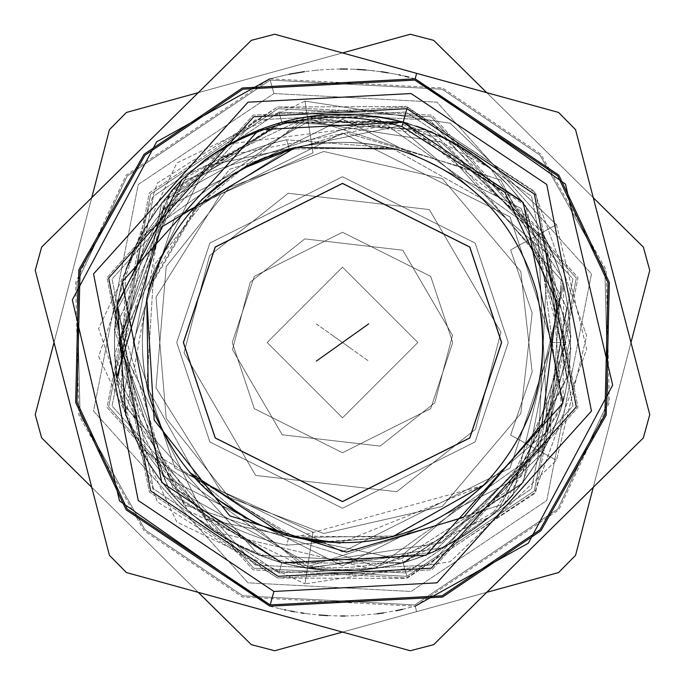 <?xml version="1.0" encoding="UTF-8"?>
<svg xmlns="http://www.w3.org/2000/svg" width="685" height="685" viewBox="0 0 685 685"><rect width="100%" height="100%" fill="white"/><g stroke="black" fill="none" stroke-linecap="round" stroke-linejoin="round"><path stroke-width="0.51" stroke-dasharray="3.42 2.57" d="M149.15 288.83L201.613 199.618C257.397 148.422 322.121 131.571 395.793 149.047L295.543 147.412L395.793 149.047C322.121 131.571 257.397 148.422 201.613 199.618C149.638 254.683 131.871 319.167 148.32 393.07C131.871 319.167 149.638 254.683 201.613 199.618C257.397 148.422 322.121 131.571 395.793 149.047C468.026 171.764 514.983 219.388 536.68 291.93C553.129 365.833 535.362 430.317 483.387 485.382C427.603 536.578 362.879 553.429 289.207 535.953C362.879 553.429 427.603 536.578 483.387 485.382C535.362 430.317 553.129 365.833 536.68 291.93C514.983 219.388 468.026 171.764 395.793 149.047C322.121 131.571 257.397 148.422 201.613 199.618C149.638 254.683 131.871 319.167 148.32 393.07C170.017 465.612 216.974 513.236 289.207 535.953C216.974 513.236 170.017 465.612 148.32 393.07C131.871 319.167 149.638 254.683 201.613 199.618C257.397 148.422 322.121 131.571 395.793 149.047C468.026 171.764 514.983 219.388 536.68 291.93C553.129 365.833 535.362 430.317 483.387 485.382C427.603 536.578 362.879 553.429 289.207 535.953L286.664 545.192C211.528 528.726 157.927 485.468 125.869 415.418L164.537 199.052L277.947 123.231L403.208 122.135C319.287 102.219 245.555 121.425 182.013 179.744C122.803 242.464 102.57 315.913 121.305 400.108C146.016 482.745 199.515 536.997 281.792 562.865L169.255 491.607L114.301 329.416L187.433 174.564L307.385 116.638L308.19 121.81L440.977 142.043L538.145 234.775L510.633 249.922L556.485 224.68L538.145 234.775L547.512 431.096L398.113 558.806L205.646 518.999L119.156 342.5L172.877 487.788L308.19 563.19L304.971 583.877L307.385 568.362L187.433 510.436L114.301 355.583L169.255 193.393L281.792 122.135C205.997 145.151 154.022 194.3 125.869 269.582C157.927 199.532 211.528 156.274 286.664 139.808L391.203 147.84L286.664 139.808L289.207 149.047L391.203 147.84L483.387 199.618C535.362 254.683 553.129 319.167 536.68 393.07C514.983 465.612 468.026 513.236 395.793 535.953C322.121 553.429 257.397 536.578 201.613 485.382L146.77 386.691L154.159 264.984L229.766 169.169L346.387 132.881L463.471 167.577L541.998 261.002L557.265 382.187L504.871 492.695L401.984 558.429L504.871 492.695L557.265 382.187L541.998 261.002L463.471 167.577L346.387 132.881L229.766 169.169L154.159 264.984L146.77 386.691C167.962 464.987 217.556 515.283 295.543 537.588L395.793 535.953C468.026 513.236 514.983 465.612 536.68 393.07C553.129 319.167 535.362 254.683 483.387 199.618C427.603 148.422 362.879 131.571 289.207 149.047C216.974 171.764 170.017 219.388 148.32 291.93C131.871 365.833 149.638 430.317 201.613 485.382C257.397 536.578 322.121 553.429 395.793 535.953C322.121 553.429 257.397 536.578 201.613 485.382C149.638 430.317 131.871 365.833 148.32 291.93C170.017 219.388 216.974 171.764 289.207 149.047C362.879 131.571 427.603 148.422 483.387 199.618C535.362 254.683 553.129 319.167 536.68 393.07C514.983 465.612 468.026 513.236 395.793 535.953C468.026 513.236 514.983 465.612 536.68 393.07C553.129 319.167 535.362 254.683 483.387 199.618C427.603 148.422 362.879 131.571 289.207 149.047C216.974 171.764 170.017 219.388 148.32 291.93C131.871 365.833 149.638 430.317 201.613 485.382C257.397 536.578 322.121 553.429 395.793 535.953C322.121 553.429 257.397 536.578 201.613 485.382C149.638 430.317 131.871 365.833 148.32 291.93C170.017 219.388 216.974 171.764 289.207 149.047C362.879 131.571 427.603 148.422 483.387 199.618C535.362 254.683 553.129 319.167 536.68 393.07C514.983 465.612 468.026 513.236 395.793 535.953L295.543 537.588C217.556 515.283 167.962 464.987 146.77 386.691L201.613 485.382C257.397 536.578 322.121 553.429 395.793 535.953C468.026 513.236 514.983 465.612 536.68 393.07C553.129 319.167 535.362 254.683 483.387 199.618C427.603 148.422 362.879 131.571 289.207 149.047L286.664 139.808C211.528 156.274 157.927 199.532 125.869 269.582L120.971 398.816L214.345 531.774L372.469 569.098L490.648 516.567L561.4 408.311L549.824 246.249L433.502 132.821L305.142 116.998L189.471 212.71L289.207 149.047C216.974 171.764 170.017 219.388 148.32 291.93C131.871 365.833 149.638 430.317 201.613 485.382C257.397 536.578 322.121 553.429 395.793 535.953C468.026 513.236 514.983 465.612 536.68 393.07C553.129 319.167 535.362 254.683 483.387 199.618C427.603 148.422 362.879 131.571 289.207 149.047C216.974 171.764 170.017 219.388 148.32 291.93C131.871 365.833 149.638 430.317 201.613 485.382C257.397 536.578 322.121 553.429 395.793 535.953C468.026 513.236 514.983 465.612 536.68 393.07C553.129 319.167 535.362 254.683 483.387 199.618C427.603 148.422 362.879 131.571 289.207 149.047L189.471 212.71L305.142 116.998L433.502 132.821L549.824 246.249L561.4 408.311L490.648 516.567L372.469 569.098L214.345 531.774L120.971 398.816L125.869 269.582C154.022 194.3 205.997 145.151 281.792 122.135C365.713 102.219 439.445 121.425 502.987 179.744C562.197 242.464 582.43 315.913 563.695 400.108C538.984 482.745 485.485 536.997 403.208 562.865C331.531 580.743 265.609 568.259 205.431 525.421C266.131 566.786 331.651 577.789 401.984 558.429L403.208 562.865C319.287 582.781 245.555 563.575 182.013 505.256C122.803 442.536 102.57 369.087 121.305 284.892C146.016 202.255 199.515 148.003 281.792 122.135C199.515 148.003 146.016 202.255 121.305 284.892C102.57 369.087 122.803 442.536 182.013 505.256C245.555 563.575 319.287 582.781 403.208 562.865C485.485 536.997 538.984 482.745 563.695 400.108C582.43 315.913 562.197 242.464 502.987 179.744C439.445 121.425 365.713 102.219 281.792 122.135C365.713 102.219 439.445 121.425 502.987 179.744C562.197 242.464 582.43 315.913 563.695 400.108C538.984 482.745 485.485 536.997 403.208 562.865C319.287 582.781 245.555 563.575 182.013 505.256C122.803 442.536 102.57 369.087 121.305 284.892C146.016 202.255 199.515 148.003 281.792 122.135C199.515 148.003 146.016 202.255 121.305 284.892C102.57 369.087 122.803 442.536 182.013 505.256C245.555 563.575 319.287 582.781 403.208 562.865C485.485 536.997 538.984 482.745 563.695 400.108C582.43 315.913 562.197 242.464 502.987 179.744C439.445 121.425 365.713 102.219 281.792 122.135C365.713 102.219 439.445 121.425 502.987 179.744C562.197 242.464 582.43 315.913 563.695 400.108C538.984 482.745 485.485 536.997 403.208 562.865C319.287 582.781 245.555 563.575 182.013 505.256C122.803 442.536 102.57 369.087 121.305 284.892C146.016 202.255 199.515 148.003 281.792 122.135C199.515 148.003 146.016 202.255 121.305 284.892C102.57 369.087 122.803 442.536 182.013 505.256C245.555 563.575 319.287 582.781 403.208 562.865C485.485 536.997 538.984 482.745 563.695 400.108C582.43 315.913 562.197 242.464 502.987 179.744C447.862 127.693 381.913 106.774 305.142 116.998C381.913 106.774 447.862 127.693 502.987 179.744C439.445 121.425 365.713 102.219 281.792 122.135L169.255 193.393L114.301 355.583L187.433 510.436L307.385 568.362L443.281 547.658L542.726 452.751L570.99 336.189L521.927 200.893L401.727 121.733L281.792 122.135L401.727 121.733L521.927 200.893L570.99 336.189L542.726 452.751L556.485 460.32L586.685 335.761L534.249 191.158L405.794 106.56L277.622 106.997L157.353 183.152L98.623 356.483L176.781 521.97L304.971 583.877L308.19 563.19L440.977 542.957L538.145 450.225L547.512 253.904L398.113 126.194L205.646 166.001L119.156 342.5L163.826 208.497L342.5 119.156L521.174 208.497L565.844 342.5L521.174 476.503L342.5 565.844L163.826 476.503L119.156 342.5L163.826 476.503L342.5 565.844L521.174 476.503L565.844 342.5L551.879 342.5L510.008 468.129L342.5 551.879L174.992 468.129L133.121 342.5L174.992 216.871L342.5 133.121L510.008 216.871L551.879 342.5L510.008 216.871L342.5 133.121L174.992 216.871L133.121 342.5L174.992 468.129L342.5 551.879L510.008 468.129L551.879 342.5L565.844 342.5L521.174 208.497L342.5 119.156L163.826 208.497L119.156 342.5L172.877 197.211L308.19 121.81L440.977 142.043L538.145 234.775L547.512 431.096L398.113 558.806L205.646 518.999L119.156 342.5L205.646 518.999L398.113 558.806L547.512 431.096L538.145 234.775L440.977 142.043L308.19 121.81L313.011 152.849L220.698 194.163L156 297.17L166.198 418.372L229.244 497.456L323.74 533.512L442.322 506.429L520.814 413.509L532.151 313.011L510.633 249.922L532.151 313.011L510.633 249.922L556.485 224.68L586.685 349.239L534.249 493.842L405.794 578.44L277.622 578.003L157.353 501.848L98.623 328.517L176.781 163.03L304.971 101.123L308.19 121.81L172.877 197.211L119.156 342.5L172.877 197.211L308.19 121.81L313.011 152.849L220.698 194.163L156 297.17L166.198 418.372L229.244 497.456L166.198 418.372L156 297.17L220.698 194.163L313.011 152.849L304.971 101.123L307.385 116.638L443.281 137.343L542.726 232.249L570.99 348.811L521.927 484.107L401.727 563.267L281.792 562.865C365.713 582.781 439.445 563.575 502.987 505.256C562.197 442.536 582.43 369.087 563.695 284.892C538.984 202.255 485.485 148.003 403.208 122.135L403.422 122.195M381.451 117.272L307.385 116.638L187.433 174.564L114.301 329.416L169.255 491.607L281.792 562.865C205.997 539.848 154.022 490.7 125.869 415.418C154.022 490.7 205.997 539.848 281.792 562.865C199.515 536.997 146.016 482.745 121.305 400.108C146.016 482.745 199.515 536.997 281.792 562.865C365.713 582.781 439.445 563.575 502.987 505.256C562.197 442.536 582.43 369.087 563.695 284.892C538.984 202.255 485.485 148.003 403.208 122.135C319.287 102.219 245.555 121.425 182.013 179.744C122.803 242.464 102.57 315.913 121.305 400.108C102.57 315.913 122.803 242.464 182.013 179.744C245.555 121.425 319.287 102.219 403.208 122.135C485.485 148.003 538.984 202.255 563.695 284.892C582.43 369.087 562.197 442.536 502.987 505.256C439.445 563.575 365.713 582.781 281.792 562.865C199.515 536.997 146.016 482.745 121.305 400.108C146.016 482.745 199.515 536.997 281.792 562.865C365.713 582.781 439.445 563.575 502.987 505.256C439.445 563.575 365.713 582.781 281.792 562.865L401.727 563.267L521.927 484.107L570.99 348.811L542.726 232.249L538.145 234.775L440.977 142.043L308.19 121.81L172.877 197.211L119.156 342.5L205.646 166.001L398.113 126.194L547.512 253.904L538.145 450.225L510.633 435.078L532.151 371.989L510.633 435.078L538.145 450.225L440.977 542.957L308.19 563.19L313.011 532.151L220.698 490.837L156 387.83L166.198 266.628L229.244 187.544L323.74 151.488L442.322 178.571L520.814 271.491L532.151 371.989L510.633 435.078L556.485 460.32L510.633 435.078L532.151 371.989L520.814 271.491L442.322 178.571L323.74 151.488L229.244 187.544L166.198 266.628L156 387.83L220.698 490.837L313.011 532.151L220.698 490.837L156 387.83L166.198 266.628L229.244 187.544L323.74 151.488L442.322 178.571L520.814 271.491L532.151 371.989L520.814 271.491L442.322 178.571L323.74 151.488L229.244 187.544L166.198 266.628L156 387.83L220.698 490.837L313.011 532.151L308.19 563.19L172.877 487.788L119.156 342.5L163.826 208.497L342.5 119.156L521.174 208.497L565.844 342.5L521.174 476.503L342.5 565.844L163.826 476.503L119.156 342.5L205.646 518.999L398.113 558.806L547.512 431.096L538.145 234.775L510.633 249.922L532.151 313.011L520.814 413.509L442.322 506.429L323.74 533.512L229.244 497.456L323.74 533.512L442.322 506.429L520.814 413.509L532.151 313.011L520.814 413.509L442.322 506.429L323.74 533.512L229.244 497.456L166.198 418.372L156 297.17L220.698 194.163L313.011 152.849L304.971 101.123L176.781 163.03L98.623 328.517L157.353 501.848L277.622 578.003L149.296 491.976L106.997 277.622L253.099 115.166L407.378 106.997L535.704 193.024L578.003 407.378L431.901 569.834L277.622 578.003L405.794 578.44L534.249 493.842L586.685 349.239L556.485 224.68L450.208 123.249L304.971 101.123L450.208 123.249L556.485 224.68L542.726 232.249L402.883 122.041L397.797 120.714M146.77 298.309L149.946 286.039M149.955 286.039L199.618 201.621L153.192 275.961M236.513 172.115L241.6 169.058L236.513 172.115M408.876 123.779L416.454 126.22M426.07 129.748L430.103 131.383M432.5 132.393L438.409 135.022M471.494 153.8L474.928 156.197M490.648 168.433L561.4 276.689L549.824 438.751L433.502 552.178L305.142 568.002L189.471 472.29L305.142 568.002L433.502 552.178L549.824 438.751L561.4 276.689L490.648 168.433L403.208 122.135L229.389 143.876M401.47 121.665L289.344 120.192L182.013 179.744C128.968 234.416 107.168 300.33 116.621 377.503L171.849 494.57L281.792 562.865L161.711 482.368L122.135 281.792L258.844 129.782L403.208 122.135L523.289 202.632L562.865 403.208L426.156 555.218L281.792 562.865L426.156 555.218L562.865 403.208L523.289 202.632L403.208 122.135L258.844 129.782L122.135 281.792L161.711 482.368L281.792 562.865C365.713 582.781 439.445 563.575 502.987 505.256C562.197 442.536 582.43 369.087 563.695 284.892L513.065 494.664L563.695 284.892C538.984 202.255 485.485 148.003 403.208 122.135C485.485 148.003 538.984 202.255 563.695 284.892C582.43 369.087 562.197 442.536 502.987 505.256C562.197 442.536 582.43 369.087 563.695 284.892C582.43 369.087 562.197 442.536 502.987 505.256C447.862 557.307 381.913 578.226 305.142 568.002C381.913 578.226 447.862 557.307 502.987 505.256C439.445 563.575 365.713 582.781 281.792 562.865C199.515 536.997 146.016 482.745 121.305 400.108C102.57 315.913 122.803 242.464 182.013 179.744C245.555 121.425 319.287 102.219 403.208 122.135C319.287 102.219 245.555 121.425 182.013 179.744C122.803 242.464 102.57 315.913 121.305 400.108C102.57 315.913 122.803 242.464 182.013 179.744C245.555 121.425 319.287 102.219 403.208 122.135C485.485 148.003 538.984 202.255 563.695 284.892C538.984 202.255 485.485 148.003 403.208 122.135L523.289 202.632L562.865 403.208L426.156 555.218L281.792 562.865L161.711 482.368L122.135 281.792L258.844 129.782L403.208 122.135C485.485 148.003 538.984 202.255 563.695 284.892C538.984 202.255 485.485 148.003 403.208 122.135C332.602 104.06 266.679 116.544 205.431 159.579L403.208 122.135L523.289 202.632L562.865 403.208L426.156 555.218L281.792 562.865L171.875 494.596L116.63 377.572M434.787 402.797L380.158 446.106L282.203 434.787L232.489 349.641L250.213 282.203L304.842 238.894L402.797 250.213L452.511 335.359L434.787 402.797L452.511 335.359L402.797 250.213L304.842 238.894L250.213 282.203L232.489 349.641L282.203 434.787L380.158 446.106L434.787 402.797L380.158 446.106L282.203 434.787L232.489 349.641L250.213 282.203L304.842 238.894L402.797 250.213L452.511 335.359L434.787 402.797L452.511 335.359L402.797 250.213L304.842 238.894L250.213 282.203L232.489 349.641L282.203 434.787L380.158 446.106L434.787 402.797M342.5 267.159L267.159 342.5L342.5 417.841L417.841 342.5L342.5 267.159L417.841 342.5L342.5 417.841L267.159 342.5L342.5 267.159L417.841 342.5L342.5 417.841L267.159 342.5L342.5 267.159L267.159 342.5L342.5 417.841L417.841 342.5L342.5 267.159M475.424 429.341L396.735 491.727L255.659 475.424L184.051 352.784L209.576 255.659L288.265 193.273L429.341 209.576L500.949 332.216L475.424 429.341L500.949 332.216L429.341 209.576L288.265 193.273L209.576 255.659L184.051 352.784L255.659 475.424L396.735 491.727L475.424 429.341L396.735 491.727L255.659 475.424L184.051 352.784L209.576 255.659L288.265 193.273L429.341 209.576L500.949 332.216L475.424 429.341L500.949 332.216L429.341 209.576L288.265 193.273L209.576 255.659L184.051 352.784L255.659 475.424L396.735 491.727L475.424 429.341M176.739 342.5L209.893 243.047L342.5 176.739L475.107 243.047L508.261 342.5L475.107 441.953L342.5 508.261L209.893 441.953L176.739 342.5L209.893 243.047L342.5 176.739L475.107 243.047L508.261 342.5L475.107 441.953L342.5 508.261L209.893 441.953L176.739 342.5L209.893 441.953L342.5 508.261L475.107 441.953L508.261 342.5L475.107 243.047L342.5 176.739L209.893 243.047L176.739 342.5L209.893 441.953L342.5 508.261L475.107 441.953L508.261 342.5L475.107 243.047L342.5 176.739L209.893 243.047L176.739 342.5L209.893 441.953L342.5 508.261L475.107 441.953L508.261 342.5L475.107 243.047L342.5 176.739L209.893 243.047L176.739 342.5L209.893 441.953L342.5 508.261L475.107 441.953L508.261 342.5L475.107 243.047L342.5 176.739L209.893 243.047L176.739 342.5L209.893 243.047L342.5 176.739L475.107 243.047L508.261 342.5L475.107 441.953L342.5 508.261L209.893 441.953L176.739 342.5L209.893 243.047L342.5 176.739L475.107 243.047L508.261 342.5L475.107 441.953L342.5 508.261L209.893 441.953L176.739 342.5M388.96 118.693L388.095 118.522M386.785 118.257L386.349 118.171M277.622 578.003L431.901 569.834L578.003 407.378L535.704 193.024L407.378 106.997L253.099 115.166L106.997 277.622L149.296 491.976L277.622 578.003M115.739 371.219L171.027 191.355M566.641 307.651L542.717 449.103L377.349 566.641L184.102 504.862L118.359 377.349L142.283 235.897L307.651 118.359L500.898 180.138L566.641 307.651L500.898 180.138L307.651 118.359L142.283 235.897L118.359 377.349L184.102 504.862L377.349 566.641L542.717 449.103L566.641 307.651L542.717 449.103L377.349 566.641L184.102 504.862L118.359 377.349L142.283 235.897L307.651 118.359L500.898 180.138L566.641 307.651L500.898 180.138L307.651 118.359L142.283 235.897L118.359 377.349L184.102 504.862L377.349 566.641L542.717 449.103L566.641 307.651M119.156 342.5L163.826 476.503L342.5 565.844L521.174 476.503L565.844 342.5L521.174 208.497L342.5 119.156L163.826 208.497L119.156 342.5L163.826 476.503L342.5 565.844L521.174 476.503L565.844 342.5L521.174 208.497L342.5 119.156L163.826 208.497L119.156 342.5L163.826 208.497L342.5 119.156L521.174 208.497L565.844 342.5L551.879 342.5L510.008 216.871L342.5 133.121L174.992 216.871L133.121 342.5L174.992 468.129L342.5 551.879L510.008 468.129L551.879 342.5L510.008 468.129L342.5 551.879L174.992 468.129L133.121 342.5L174.992 216.871L342.5 133.121L510.008 216.871L551.879 342.5L565.844 342.5L521.174 476.503L342.5 565.844L163.826 476.503L119.156 342.5L172.877 487.788L308.19 563.19L313.011 532.151L308.19 563.19L440.977 542.957L538.145 450.225L542.726 452.751L443.281 547.658L307.385 568.362L308.19 563.19L304.971 583.877L176.781 521.97L98.623 356.483L157.353 183.152L277.622 106.997L149.296 193.024L106.997 407.378L253.099 569.834L407.378 578.003L535.704 491.976L578.003 277.622L431.901 115.166L277.622 106.997L405.794 106.56L534.249 191.158L586.685 335.761L556.485 460.32L450.208 561.751L304.971 583.877L450.208 561.751L556.485 460.32L538.145 450.225L547.512 253.904L398.113 126.194L205.646 166.001L119.156 342.5L163.826 476.503L342.5 565.844L521.174 476.503L565.844 342.5L521.174 208.497L342.5 119.156L163.826 208.497L119.156 342.5L205.646 166.001L398.113 126.194L547.512 253.904L538.145 450.225L440.977 542.957L308.19 563.19L172.877 487.788L119.156 342.5L163.826 208.497L342.5 119.156L521.174 208.497L565.844 342.5L521.174 476.503L342.5 565.844L163.826 476.503L119.156 342.5M205.431 159.579C266.679 116.544 332.602 104.06 403.208 122.135C485.485 148.003 538.984 202.255 563.695 284.892C582.43 369.087 562.197 442.536 502.987 505.256C562.197 442.536 582.43 369.087 563.695 284.892C582.43 369.087 562.197 442.536 502.987 505.256C439.445 563.575 365.713 582.781 281.792 562.865L426.156 555.218L562.865 403.208L523.289 202.632L403.208 122.135C319.287 102.219 245.555 121.425 182.013 179.744C122.803 242.464 102.57 315.913 121.305 400.108C146.016 482.745 199.515 536.997 281.792 562.865C365.713 582.781 439.445 563.575 502.987 505.256C562.197 442.536 582.43 369.087 563.695 284.892C538.984 202.255 485.485 148.003 403.208 122.135C319.287 102.219 245.555 121.425 182.013 179.744C122.803 242.464 102.57 315.913 121.305 400.108C146.016 482.745 199.515 536.997 281.792 562.865C365.713 582.781 439.445 563.575 502.987 505.256C562.197 442.536 582.43 369.087 563.695 284.892C538.984 202.255 485.485 148.003 403.208 122.135C319.287 102.219 245.555 121.425 182.013 179.744C122.803 242.464 102.57 315.913 121.305 400.108C146.016 482.745 199.515 536.997 281.792 562.865C365.713 582.781 439.445 563.575 502.987 505.256C562.197 442.536 582.43 369.087 563.695 284.892C538.984 202.255 485.485 148.003 403.208 122.135C319.287 102.219 245.555 121.425 182.013 179.744C245.555 121.425 319.287 102.219 403.208 122.135C485.485 148.003 538.984 202.255 563.695 284.892L563.001 402.729L503.646 504.605M294.944 537.442L483.387 485.382C535.362 430.317 553.129 365.833 536.68 291.93C553.129 365.833 535.362 430.317 483.387 485.382C535.362 430.317 553.129 365.833 536.68 291.93C514.983 219.388 468.026 171.764 395.793 149.047C322.121 131.571 257.397 148.422 201.613 199.618C149.638 254.683 131.871 319.167 148.32 393.07C170.017 465.612 216.974 513.236 289.207 535.953C362.879 553.429 427.603 536.578 483.387 485.382C535.362 430.317 553.129 365.833 536.68 291.93C514.983 219.388 468.026 171.764 395.793 149.047C468.026 171.764 514.983 219.388 536.68 291.93C553.129 365.833 535.362 430.317 483.387 485.382C427.603 536.578 362.879 553.429 289.207 535.953C216.974 513.236 170.017 465.612 148.32 393.07C131.871 319.167 149.638 254.683 201.613 199.618C257.397 148.422 322.121 131.571 395.793 149.047C468.026 171.764 514.983 219.388 536.68 291.93C514.983 219.388 468.026 171.764 395.793 149.047C322.121 131.571 257.397 148.422 201.613 199.618C149.638 254.683 131.871 319.167 148.32 393.07C170.017 465.612 216.974 513.236 289.207 535.953L189.471 472.29L289.207 535.953L391.203 537.16L286.664 545.192L289.207 535.953C362.879 553.429 427.603 536.578 483.387 485.382L340.18 543.145M125.869 415.418C157.927 485.468 211.528 528.726 286.664 545.192L391.203 537.16L320.554 541.955M291.93 148.32L265.42 157.233M255.762 161.557L252.662 163.073M236.291 172.26L201.613 199.618M502.987 505.256C439.445 563.575 365.713 582.781 281.792 562.865C365.713 582.781 439.445 563.575 502.987 505.256C439.445 563.575 365.713 582.781 281.792 562.865C199.515 536.997 146.016 482.745 121.305 400.108C102.57 315.913 122.803 242.464 182.013 179.744C245.555 121.425 319.287 102.219 403.208 122.135C485.485 148.003 538.984 202.255 563.695 284.892C538.984 202.255 485.485 148.003 403.208 122.135L258.844 129.782L122.135 281.792L161.711 482.368L281.792 562.865C199.515 536.997 146.016 482.745 121.305 400.108C102.57 315.913 122.803 242.464 182.013 179.744C245.555 121.425 319.287 102.219 403.208 122.135L523.289 202.632L562.865 403.208L426.156 555.218L281.792 562.865C199.515 536.997 146.016 482.745 121.305 400.108C102.57 315.913 122.803 242.464 182.013 179.744M281.792 562.865L279.009 572.96L153.431 488.773L112.04 279.009L255.017 120.038L405.991 112.04L531.569 196.227L572.96 405.991L429.983 564.962L279.009 572.96L281.792 562.865M395.793 149.047C468.026 171.764 514.983 219.388 536.68 291.93C514.983 219.388 468.026 171.764 395.793 149.047M536.68 291.93C553.129 365.833 535.362 430.317 483.387 485.382L391.203 537.16M313.661 541.073L289.207 535.953L255.274 523.203M217.205 499.228L189.471 472.29M279.009 572.96L429.983 564.962L572.96 405.991L531.569 196.227L405.991 112.04L255.017 120.038L112.04 279.009L153.431 488.773L279.009 572.96M183.374 342.5L215.193 247.02L342.5 183.374L469.807 247.02L501.625 342.5L469.807 437.98L342.5 501.625L215.193 437.98L183.374 342.5L215.193 437.98L342.5 501.625L469.807 437.98L501.625 342.5L469.807 247.02L342.5 183.374L215.193 247.02L183.374 342.5L215.193 437.98L342.5 501.625L469.807 437.98L501.625 342.5L469.807 247.02L342.5 183.374L215.193 247.02L183.374 342.5L215.193 437.98L342.5 501.625L469.807 437.98L501.625 342.5L469.807 247.02L342.5 183.374L215.193 247.02L183.374 342.5L215.193 247.02L342.5 183.374L469.807 247.02L501.625 342.5L469.807 437.98L342.5 501.625L215.193 437.98L183.374 342.5L215.193 247.02L342.5 183.374L469.807 247.02L501.625 342.5L469.807 437.98L342.5 501.625L215.193 437.98L183.374 342.5M511.952 567.48L433.682 644.654L410.289 650.75L126.417 572.549L109.446 555.329L35.235 270.387L41.657 247.079L251.318 40.346L274.711 34.25L416.651 73.355L415.144 78.818L242.404 87.971L144.021 154.313L78.818 269.856L75.65 402.489L126.177 509.863L269.856 606.182L442.596 597.029L540.979 530.687L606.182 415.144L609.35 282.511L558.823 175.137L415.144 78.818L416.651 73.355L558.583 112.451L575.554 129.671L649.765 414.613L643.343 437.92L506.814 572.54M270.207 604.923L442.116 595.813L540.028 529.779L604.923 414.793L608.066 282.794L557.787 175.942L414.793 80.076L242.884 89.187L144.972 155.221L80.076 270.207L76.934 402.206L127.213 509.058L270.207 604.923L127.213 509.058L76.934 402.206L80.076 270.207L144.972 155.221L242.884 89.187L414.793 80.076L557.787 175.942L608.066 282.794L604.923 414.793L540.028 529.779L442.116 595.813L270.207 604.923M529.633 550.046L591.497 489.039M600.36 480.305L626.561 454.472M410.289 650.75L428.151 646.101M186.003 588.963L391.486 645.57M112.837 558.772L126.417 572.549M44.251 305.031L53.558 340.77M53.593 340.89L56.727 352.912M75.453 424.82L84.829 460.825M84.871 460.971L100.412 520.66M181.773 108.915L67.173 221.923M270.036 35.466L251.318 40.346M571.547 125.595L558.583 112.451L541.081 107.631M540.919 107.588L504.049 97.433M491.47 93.965L454.121 83.673M379.173 63.029L329.245 49.269M640.732 379.927L637.658 368.11M622.066 308.241L590.804 188.221M584.579 164.297L575.554 129.671M643.343 437.92L649.765 414.613M316.333 361.106L368.667 323.894L316.333 361.106M232.258 342.5L254.306 408.645L342.5 452.742L430.694 408.645L452.742 342.5L430.694 276.355L342.5 232.258L254.306 276.355L232.258 342.5L254.306 276.355L342.5 232.258L430.694 276.355L452.742 342.5L430.694 408.645L342.5 452.742L254.306 408.645L232.258 342.5L254.306 408.645L342.5 452.742L430.694 408.645L452.742 342.5L430.694 276.355L342.5 232.258L254.306 276.355L232.258 342.5L254.306 276.355L342.5 232.258L430.694 276.355L452.742 342.5L430.694 408.645L342.5 452.742L254.306 408.645L232.258 342.5M183.717 342.5L215.475 437.766L342.5 501.283L469.525 437.766L501.283 342.5L469.525 247.234L342.5 183.717L215.475 247.234L183.717 342.5L215.475 247.234L342.5 183.717L469.525 247.234L501.283 342.5L469.525 437.766L342.5 501.283L215.475 437.766L183.717 342.5L215.475 437.766L342.5 501.283L469.525 437.766L501.283 342.5L469.525 247.234L342.5 183.717L215.475 247.234L183.717 342.5L215.475 247.234L342.5 183.717L469.525 247.234L501.283 342.5L469.525 437.766L342.5 501.283L215.475 437.766L183.717 342.5M277.622 106.997L431.901 115.166L578.003 277.622L535.704 491.976L407.378 578.003L253.099 569.834L106.997 407.378L149.296 193.024L277.622 106.997M375.226 116.279L281.792 122.135L161.711 202.632L122.135 403.208L258.844 555.218L403.208 562.865L523.289 482.368L562.865 281.792L426.156 129.782L281.792 122.135L426.156 129.782L562.865 281.792L523.289 482.368L403.208 562.865L258.844 555.218L122.135 403.208L161.711 202.632L281.792 122.135L171.849 190.43L116.621 307.496C107.168 384.67 128.968 450.584 182.013 505.256C245.555 563.575 319.287 582.781 403.208 562.865C485.485 536.997 538.984 482.745 563.695 400.108C582.43 315.913 562.197 242.464 502.987 179.744C562.197 242.464 582.43 315.913 563.695 400.108C538.984 482.745 485.485 536.997 403.208 562.865C332.602 580.94 266.679 568.456 205.431 525.421C265.609 568.259 331.531 580.743 403.208 562.865L523.289 482.368L562.865 281.792L426.156 129.782L281.792 122.135C365.713 102.219 439.445 121.425 502.987 179.744C562.197 242.464 582.43 315.913 563.695 400.108C538.984 482.745 485.485 536.997 403.208 562.865L258.844 555.218L122.135 403.208L161.711 202.632L281.792 122.135L426.156 129.782L562.865 281.792L523.289 482.368L403.208 562.865L498.783 509.306L568.79 374.738L525.806 205.954L397.968 120.757M281.792 122.135L161.711 202.632L122.135 403.208L258.844 555.218L403.208 562.865C319.287 582.781 245.555 563.575 182.013 505.256C122.803 442.536 102.57 369.087 121.305 284.892C146.016 202.255 199.515 148.003 281.792 122.135L426.156 129.782L562.865 281.792L523.289 482.368L403.208 562.865C319.287 582.781 245.555 563.575 182.013 505.256C122.803 442.536 102.57 369.087 121.305 284.892C146.016 202.255 199.515 148.003 281.792 122.135C365.713 102.219 439.445 121.425 502.987 179.744C562.197 242.464 582.43 315.913 563.695 400.108C538.984 482.745 485.485 536.997 403.208 562.865C319.287 582.781 245.555 563.575 182.013 505.256C122.803 442.536 102.57 369.087 121.305 284.892C146.016 202.255 199.515 148.003 281.792 122.135C365.713 102.219 439.445 121.425 502.987 179.744C562.197 242.464 582.43 315.913 563.695 400.108C538.984 482.745 485.485 536.997 403.208 562.865C319.287 582.781 245.555 563.575 182.013 505.256C128.968 450.584 107.168 384.67 116.621 307.496L171.849 190.43L281.792 122.135C365.713 102.219 439.445 121.425 502.987 179.744C562.197 242.464 582.43 315.913 563.695 400.108C538.984 482.745 485.485 536.997 403.208 562.865C485.485 536.997 538.984 482.745 563.695 400.108C582.43 315.913 562.197 242.464 502.987 179.744C439.445 121.425 365.713 102.219 281.792 122.135C199.515 148.003 146.016 202.255 121.305 284.892C102.57 369.087 122.803 442.536 182.013 505.256C245.555 563.575 319.287 582.781 403.208 562.865C485.485 536.997 538.984 482.745 563.695 400.108C582.43 315.913 562.197 242.464 502.987 179.744C439.445 121.425 365.713 102.219 281.792 122.135C199.515 148.003 146.016 202.255 121.305 284.892C102.57 369.087 122.803 442.536 182.013 505.256C245.555 563.575 319.287 582.781 403.208 562.865C485.485 536.997 538.984 482.745 563.695 400.108C582.43 315.913 562.197 242.464 502.987 179.744C439.445 121.425 365.713 102.219 281.792 122.135C199.515 148.003 146.016 202.255 121.305 284.892C102.57 369.087 122.803 442.536 182.013 505.256C245.555 563.575 319.287 582.781 403.208 562.865C485.485 536.997 538.984 482.745 563.695 400.108C582.43 315.913 562.197 242.464 502.987 179.744C439.445 121.425 365.713 102.219 281.792 122.135L161.711 202.632L122.135 403.208L258.844 555.218L403.208 562.865L523.289 482.368L562.865 281.792L426.156 129.782L281.792 122.135L426.156 129.782L562.865 281.792L523.289 482.368L403.208 562.865L406.916 576.325L253.741 568.207L108.675 406.916L150.674 194.095L278.084 108.675L431.259 116.793L576.325 278.084L534.326 490.905L406.916 576.325L403.208 562.865L258.844 555.218L122.135 403.208L161.711 202.632L281.792 122.135L279.009 112.04L153.431 196.227L112.04 405.991L255.017 564.962L405.991 572.96L531.569 488.773L572.96 279.009L429.983 120.038L279.009 112.04L281.792 122.135M394.937 120.021L391.409 119.216M391.366 119.207L389.756 118.865M389.714 118.856L385.903 118.085M385.852 118.077L380.535 117.109M566.641 377.349L542.717 235.897L377.349 118.359L184.102 180.138L118.359 307.651L142.283 449.103L307.651 566.641L500.898 504.862L566.641 377.349L500.898 504.862L307.651 566.641L142.283 449.103L118.359 307.651L184.102 180.138L377.349 118.359L542.717 235.897L566.641 377.349L542.717 235.897L377.349 118.359L184.102 180.138L118.359 307.651L142.283 449.103L307.651 566.641L500.898 504.862L566.641 377.349L500.898 504.862L307.651 566.641L142.283 449.103L118.359 307.651L184.102 180.138L377.349 118.359L542.717 235.897L566.641 377.349M295.543 537.588L161.24 457.811L116.621 307.496L161.24 457.811L295.543 537.588M201.613 485.382C149.638 430.317 131.871 365.833 148.32 291.93C170.017 219.388 216.974 171.764 289.207 149.047C362.879 131.571 427.603 148.422 483.387 199.618C535.362 254.683 553.129 319.167 536.68 393.07C514.983 465.612 468.026 513.236 395.793 535.953C322.121 553.429 257.397 536.578 201.613 485.382C149.638 430.317 131.871 365.833 148.32 291.93C170.017 219.388 216.974 171.764 289.207 149.047C362.879 131.571 427.603 148.422 483.387 199.618C535.362 254.683 553.129 319.167 536.68 393.07C514.983 465.612 468.026 513.236 395.793 535.953C322.121 553.429 257.397 536.578 201.613 485.382M401.984 558.429C331.651 577.789 266.131 566.786 205.431 525.421C266.679 568.456 332.602 580.94 403.208 562.865M395.793 535.953C468.026 513.236 514.983 465.612 536.68 393.07C553.129 319.167 535.362 254.683 483.387 199.618L391.203 147.84L289.207 149.047L189.471 212.71L289.207 149.047C362.879 131.571 427.603 148.422 483.387 199.618C535.362 254.683 553.129 319.167 536.68 393.07C514.983 465.612 468.026 513.236 395.793 535.953M273.914 93.537L437.004 102.176L591.463 273.914L546.75 500.521L411.086 591.463L247.996 582.824L93.537 411.086L138.25 184.479L273.914 93.537L138.25 184.479L93.537 411.086L247.996 582.824L411.086 591.463L546.75 500.521L591.463 273.914L437.004 102.176L273.914 93.537L270.207 80.076L442.116 89.187L540.028 155.221L604.923 270.207L608.066 402.206L557.787 509.058L414.793 604.923L242.884 595.813L144.972 529.779L80.076 414.793L76.934 282.794L127.213 175.942L270.207 80.076L273.914 93.537M406.916 576.325L534.326 490.905L576.325 278.084L431.259 116.793L278.084 108.675L150.674 194.095L108.675 406.916L253.741 568.207L406.916 576.325M402.438 609.359L415.144 606.182L528.349 543.171L612.664 385.158L565.536 184.188L415.144 78.818L565.536 184.188L612.664 385.158L528.349 543.171L415.144 606.182L402.489 609.35M415.041 78.784L408.868 77.165M405.246 76.283L401.025 75.324M394.432 73.971L398.593 74.811M390.476 73.235L388.01 72.807M381.083 71.728L365.833 69.99M380.988 71.711L372.726 70.666L380.988 71.711M372.649 70.658L365.927 69.998L372.649 70.658M357.365 69.399L353.751 69.228M353.7 69.219L347.449 69.039M340.205 69.005L329.562 69.296M329.519 69.296L318.927 70.007M318.859 70.016L315.246 70.349M315.194 70.358L304.474 71.651M285.953 74.905L269.856 78.818L156.651 141.829L72.336 299.842L119.464 500.812L269.856 606.182L119.464 500.812L72.336 299.842L156.651 141.829L269.856 78.818L285.91 74.913M269.958 606.216L279.754 608.717M279.814 608.725L283.975 609.676M290.62 611.046L286.407 610.189M294.524 611.765L300.843 612.818M303.866 613.263L307.085 613.709M307.154 613.717L312.351 614.342M312.437 614.351L319.167 615.01M327.678 615.61L341.224 616.003M355.558 615.695L377.084 613.811M383.412 612.929L399.09 610.087M279.009 112.04L429.983 120.038L572.96 279.009L531.569 488.773L405.991 572.96L255.017 564.962L112.04 405.991L153.431 196.227L279.009 112.04M344.846 615.995L355.489 615.695M256.849 646.101L274.711 650.75L416.651 611.645L342.5 632.075L416.651 611.645L415.144 606.182L416.651 611.645L486.744 592.337L416.651 611.645L415.144 606.182L242.404 597.029L144.021 530.687L78.818 415.144L75.65 282.511L126.177 175.137L269.856 78.818L442.596 87.971L540.979 154.313L606.182 269.856L609.35 402.489L558.823 509.863L415.144 606.182L416.651 611.645L503.886 587.619M593.279 487.283L630.988 342.5L593.279 487.283M593.279 197.717L486.744 92.663L593.279 197.717M342.5 52.925L198.256 92.663L342.5 52.925M91.722 197.717L54.012 342.5L91.722 197.717M91.722 487.283L198.256 592.337L91.722 487.283M270.207 80.076L127.213 175.942L76.934 282.794L80.076 414.793L144.972 529.779L242.884 595.813L414.793 604.923L557.787 509.058L608.066 402.206L604.923 270.207L540.028 155.221L442.116 89.187L270.207 80.076L442.116 89.187L540.028 155.221L604.923 270.207L608.066 402.206L557.787 509.058L414.793 604.923L242.884 595.813L144.972 529.779L80.076 414.793L76.934 282.794L127.213 175.942L270.207 80.076L127.213 175.942L76.934 282.794L80.076 414.793L144.972 529.779L242.884 595.813L414.793 604.923L557.787 509.058L608.066 402.206L604.923 270.207L540.028 155.221L442.116 89.187L270.207 80.076M637.658 316.89L649.765 270.387L643.343 247.079L476.777 82.834M476.674 82.731L450.473 56.898M428.151 38.899L410.289 34.25L377.889 43.172M350.703 50.664L198.256 92.663M172.295 99.813L131.974 110.919M47.342 368.11L109.446 129.671L126.417 112.451L113.453 125.595M109.446 129.671L100.421 164.297M100.412 164.349L54.012 342.5M36.519 419.271L35.235 414.613M58.439 454.472L217.017 610.84M504.049 587.567L553.026 574.081M561.974 569.107L575.554 555.329L584.579 520.703M584.588 520.651L631.399 340.925M316.333 323.894L368.667 361.106L316.333 323.894M126.417 112.451L410.289 34.25L433.682 40.346L643.343 247.079L649.765 270.387L575.554 555.329L558.583 572.549L274.711 650.75L251.318 644.654L41.657 437.92M394.372 73.954L390.467 73.235M289.044 74.263L269.856 78.818M402.386 609.367L415.144 606.182M333.398 336.027L351.602 348.973L333.398 336.027"/><path stroke-width="1.03" d="M241.617 169.049L295.543 147.412L395.793 149.047C468.026 171.764 514.983 219.388 536.68 291.93C553.129 365.833 535.362 430.317 483.387 485.382C535.362 430.317 553.129 365.833 536.68 291.93C514.983 219.388 468.026 171.764 395.793 149.047L295.543 147.412C217.556 169.717 167.962 220.013 146.77 298.309C167.962 220.013 217.556 169.717 295.543 147.412L161.24 227.189L116.621 377.503L115.739 371.219M340.18 543.145L289.207 535.953C216.974 513.236 170.017 465.612 148.32 393.07C170.017 465.612 216.974 513.236 289.207 535.953C362.879 553.429 427.603 536.578 483.387 485.382C427.603 536.578 362.879 553.429 289.207 535.953C216.974 513.236 170.017 465.612 148.32 393.07L146.77 298.309L154.159 420.016L229.766 515.831L346.387 552.119L463.471 517.423L541.998 423.998L557.265 302.813L504.871 192.305L401.984 126.571L403.225 122.135L401.47 121.665M149.15 288.83L149.955 286.039M149.946 286.039L153.192 275.961M201.613 199.618L236.291 172.26M189.471 472.29L281.92 533.795M403.422 122.195L408.132 123.548M416.454 126.22L420.496 127.641M420.616 127.684L423.321 128.694M423.484 128.754L426.07 129.748M430.103 131.383L432.5 132.393M438.409 135.022L444.582 137.985M445.361 138.379L454.095 143.019M454.446 143.216L456.724 144.518M456.921 144.629L458.462 145.52M458.539 145.571L469.328 152.344M469.422 152.404L471.494 153.8M474.928 156.197L477.008 157.687M477.188 157.824L490.648 168.433M229.389 143.876L205.431 159.579C266.131 118.214 331.651 107.211 401.984 126.571L504.871 192.305L557.265 302.813L541.998 423.998L463.471 517.423L346.387 552.119L229.766 515.831L154.159 420.016L146.77 298.309M502.987 505.256L513.065 494.664L503.646 504.605M171.027 191.355L182.013 179.744L117.221 303.849L125.869 415.418M397.231 120.577L388.96 118.693M387.231 118.342L386.785 118.257M386.357 118.171L381.451 117.272M281.792 562.865L426.156 555.218L562.865 403.208L523.289 202.632L403.208 122.135L258.844 129.782L122.135 281.792L161.711 482.368L281.792 562.865L161.711 482.368L122.135 281.792L258.844 129.782L403.208 122.135L401.984 126.571C331.651 107.211 266.131 118.214 205.431 159.579C265.609 116.741 331.531 104.257 403.208 122.135L523.289 202.632L562.865 403.208L426.156 555.218L281.792 562.865M116.63 377.572L161.24 227.189L295.543 147.412L291.93 148.32M182.013 179.744L205.431 159.579M536.68 291.93C553.129 365.833 535.362 430.317 483.387 485.382L392.462 536.835M265.42 157.233L255.762 161.557M252.662 163.073L246.728 166.172M246.437 166.327L241.899 168.887M403.208 122.135L406.916 108.675L253.741 116.793L108.675 278.084L150.674 490.905L278.084 576.325L431.259 568.207L576.325 406.916L534.326 194.095L406.916 108.675L403.208 122.135M320.554 541.955L313.661 541.073M255.274 523.203L217.205 499.228M289.207 535.953L294.944 537.442M273.914 591.463L437.004 582.824L591.463 411.086L546.75 184.479L411.086 93.537L247.996 102.176L93.537 273.914L138.25 500.521L273.914 591.463L138.25 500.521L93.537 273.914L247.996 102.176L411.086 93.537L546.75 184.479L591.463 411.086L437.004 582.824L273.914 591.463L270.207 604.923L442.116 595.813L540.028 529.779L604.923 414.793L608.066 282.794L557.787 175.942L414.793 80.076L242.884 89.187L144.972 155.221L80.076 270.207L76.934 402.206L127.213 509.058L270.207 604.923L273.914 591.463M406.916 108.675L534.326 194.095L576.325 406.916L431.259 568.207L278.084 576.325L150.674 490.905L108.675 278.084L253.741 116.793L406.916 108.675M626.561 454.472L433.682 644.654L410.289 650.75L126.417 572.549L109.446 555.329L35.235 270.387L41.657 247.079L251.318 40.346L274.711 34.25L416.651 73.355L415.144 78.818L558.823 175.137L609.35 282.511L606.182 415.144L540.979 530.687L442.596 597.029L269.856 606.182L126.177 509.863L75.65 402.489L78.818 269.856L144.021 154.313L242.404 87.971L415.144 78.818L242.404 87.971L144.021 154.313L78.818 269.856L75.65 402.489L126.177 509.863L269.856 606.182L442.596 597.029L540.979 530.687L606.182 415.144L609.35 282.511L558.823 175.137L415.144 78.818L558.823 175.137L609.35 282.511L606.182 415.144L540.979 530.687L442.596 597.029L269.856 606.182L126.177 509.863L75.65 402.489L78.818 269.856L144.021 154.313L242.404 87.971L415.144 78.818L416.651 73.355L558.583 112.451L571.547 125.595M506.814 572.54L453.419 625.199M183.374 342.5L215.193 247.02L342.5 183.374L469.807 247.02L501.625 342.5L469.807 437.98L342.5 501.625L215.193 437.98L183.374 342.5L215.193 437.98L342.5 501.625L469.807 437.98L501.625 342.5L469.807 247.02L342.5 183.374L215.193 247.02L183.374 342.5M270.207 604.923L127.213 509.058L76.934 402.206L80.076 270.207L144.972 155.221L242.884 89.187L414.793 80.076L557.787 175.942L608.066 282.794L604.923 414.793L540.028 529.779L442.116 595.813L270.207 604.923M511.952 567.48L529.633 550.046M591.497 489.039L600.36 480.305M428.151 646.101L433.682 644.654L643.343 437.92L649.765 414.613L640.732 379.927M100.412 520.66L109.446 555.329L126.417 572.549L186.003 588.963M391.486 645.57L410.289 650.75L433.682 644.654M67.173 221.923L41.657 247.079L35.235 270.387L109.446 555.329L112.837 558.772M329.245 49.269L274.711 34.25L251.318 40.346L41.657 247.079L35.235 270.387L44.251 305.031M56.727 352.912L75.453 424.82M251.318 40.346L181.773 108.915M454.121 83.673L274.711 34.25L270.036 35.466M504.049 97.433L491.47 93.965M575.554 129.671L649.765 414.613L575.554 129.671L558.583 112.451L379.173 63.029M637.658 368.11L622.066 308.241M590.804 188.221L584.579 164.297M649.765 414.613L643.343 437.92M126.417 572.549L410.289 650.75M316.333 361.106L368.667 323.894L316.333 361.106M333.398 348.973L351.602 336.027L333.398 348.973M397.968 120.757L394.937 120.021M380.535 117.109L377.418 116.604M377.315 116.596L375.226 116.279M415.041 78.784L565.476 184.111L612.673 385.098L528.366 543.154L415.144 606.182M408.868 77.165L405.246 76.283M388.01 72.807L384.285 72.199M384.157 72.182L381.134 71.737M365.833 69.99L357.365 69.399M347.449 69.039L340.205 69.005M304.474 71.651L289.044 74.263M269.958 606.216L119.524 500.889L72.327 299.902L156.634 141.846L269.856 78.818M284.309 609.744L286.073 610.121M290.62 611.046L294.259 611.722M300.843 612.818L303.866 613.263M319.167 615.01L327.678 615.61M341.224 616.003L344.795 615.995M377.084 613.811L380.415 613.366M380.526 613.349L383.412 612.929M399.192 610.07L402.386 609.367M399.004 610.104L396.041 610.72L399.004 610.104M398.764 74.845L400.699 75.256M486.744 592.337L558.583 572.549L575.554 555.329L593.279 487.283L575.554 555.329L558.583 572.549L486.744 592.337M630.988 342.5L649.765 270.387L643.343 247.079L593.279 197.717L643.343 247.079L649.765 270.387L630.988 342.5M486.744 92.663L433.682 40.346L410.289 34.25L342.5 52.925L410.289 34.25L433.682 40.346L486.744 92.663M198.256 92.663L126.417 112.451L109.446 129.671L91.722 197.717L109.446 129.671L126.417 112.451L172.295 99.813M54.012 342.5L35.235 414.613L41.657 437.92L91.722 487.283L41.657 437.92L35.235 414.613L47.342 368.11M198.256 592.337L251.318 644.654L274.711 650.75L342.5 632.075L274.711 650.75L251.318 644.654L198.256 592.337M450.473 56.898L433.682 40.346L428.151 38.899M377.889 43.172L350.703 50.664M131.974 110.919L126.417 112.451M113.453 125.595L109.446 129.671M35.235 414.613L36.519 419.271M41.657 437.92L58.439 454.472M217.017 610.84L251.318 644.654L256.849 646.101M553.026 574.081L558.583 572.549L561.974 569.107M631.399 340.925L637.658 316.89"/></g></svg>
